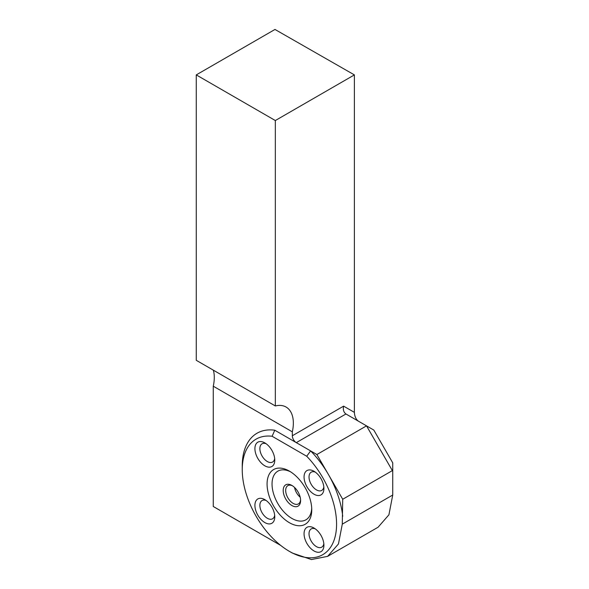 <?xml version="1.0" encoding="UTF-8"?>
<svg xmlns="http://www.w3.org/2000/svg" width="589" height="589" viewBox="0 0 589 589"><rect width="100%" height="100%" fill="white"/><g stroke="black" fill="none" stroke-linecap="round" stroke-linejoin="round"><path stroke-width="0.88" d="M342.717 516.281A71.35 41.193 -120 0 0 328.375 474.425A71.35 41.193 -120 0 0 310.617 450.902L306.714 456.247A66.697 38.506 60 0 1 335.745 533.84A66.697 38.506 60 0 1 289.413 551.378L292.269 553.027L311.434 559.55L327.631 556.355L338.461 543.949L342.283 524.151L342.717 499.266L392.362 470.604L392.738 471.001L392.738 462.851L373.801 430.058L345.942 413.979C343.637 412.248 342.864 409.642 343.615 406.145L292.328 435.757A5.618 3.24 60 0 0 296.296 442.641L274.783 430.22A71.35 41.193 -120 0 0 242.248 465.892L242.248 469.691A66.697 38.506 60 0 1 272.111 436.265L274.783 430.22M345.942 413.979L296.296 442.641L316.882 454.524L342.717 499.266M316.882 454.524L366.527 425.862L392.362 470.604M289.413 551.378A66.697 38.506 60 0 1 242.248 469.691M354.387 74.899L274.982 29.45L196.262 74.899L275.328 120.539L354.387 74.899L354.387 412.366L343.615 406.145M358.326 421.12C355.933 419.324 354.622 416.408 354.387 412.366M378.086 527.221L388.917 514.815L392.738 495.018L392.738 471.001M196.262 74.899L196.262 360.306L275.328 405.954A35.104 20.269 -60 0 1 286.077 407.043A35.104 20.269 -60 0 1 292.328 431.84L292.328 435.757M275.328 120.539L275.328 405.954M213.343 370.164A35.104 20.269 120 0 1 213.27 386.193L213.27 506.488L280.732 545.436M289.413 522.715A31.592 18.244 60 0 1 267.075 484.018A31.592 18.244 60 0 1 289.413 471.119A31.592 18.244 60 0 1 311.75 509.816A31.592 18.244 60 0 1 289.413 522.715M311.714 508.322A28.081 16.212 60 0 1 291.894 518.416A28.081 16.212 60 0 1 272.044 484.718A28.081 16.212 60 0 1 290.694 471.899M294.574 487.471A10.528 6.081 -120 0 0 300.169 497.175A10.55 6.089 60 0 1 294.552 487.449M291.894 505.531A12.303 7.105 60 0 1 283.199 490.46A12.303 7.105 60 0 1 291.894 485.439A12.303 7.105 60 0 1 300.596 500.51A12.303 7.105 60 0 1 291.894 505.531M300.567 499.752A10.55 6.089 60 0 1 298.409 503.904A10.55 6.089 60 0 1 293.138 503.381A10.55 6.089 60 0 1 286.247 494.083A10.55 6.089 60 0 1 287.859 485.638A10.55 6.089 60 0 1 292.542 485.837M323.825 543.625A10.528 6.081 60 0 1 321.734 547.166A10.528 6.081 60 0 1 313.62 544.346A10.528 6.081 60 0 1 309.019 533.744A10.528 6.081 60 0 1 311.206 528.929A10.528 6.081 60 0 1 315.314 528.885M323.825 486.875A10.528 6.081 60 0 1 321.734 490.416A10.528 6.081 60 0 1 316.47 489.893A10.528 6.081 60 0 1 309.586 480.617A10.528 6.081 60 0 1 311.206 472.179A10.528 6.081 60 0 1 315.314 472.135M274.68 458.5A10.528 6.081 60 0 1 272.589 462.041A10.528 6.081 60 0 1 262.053 455.967A10.528 6.081 60 0 1 262.053 443.804A10.528 6.081 60 0 1 266.169 443.76M274.68 515.25A10.528 6.081 60 0 1 272.589 518.791A10.528 6.081 60 0 1 262.053 512.71A10.528 6.081 60 0 1 262.053 500.554A10.528 6.081 60 0 1 266.169 500.51M304.057 533.744A14.04 8.106 60 0 1 313.989 528.016A14.04 8.106 60 0 1 323.913 545.215A14.04 8.106 60 0 1 313.989 550.943A14.04 8.106 60 0 1 304.057 533.744M313.989 494.193A14.04 8.106 60 0 1 304.057 477.002A14.04 8.106 60 0 1 313.989 471.266A14.04 8.106 60 0 1 323.913 488.465A14.04 8.106 60 0 1 313.989 494.193M274.768 460.09A14.04 8.106 60 0 1 264.836 465.818A14.04 8.106 60 0 1 254.912 448.627A14.04 8.106 60 0 1 264.836 442.891A14.04 8.106 60 0 1 274.768 460.09M264.836 499.641L264.836 499.641A14.04 8.106 60 0 1 274.768 516.84A14.04 8.106 60 0 1 264.836 522.568A14.04 8.106 60 0 1 254.912 505.377A14.04 8.106 60 0 1 264.836 499.641L264.836 499.641M306.714 456.247L272.111 436.265M213.27 386.193L292.328 431.84M392.738 495.018L342.283 524.151M378.005 527.265L327.558 556.391"/></g></svg>
